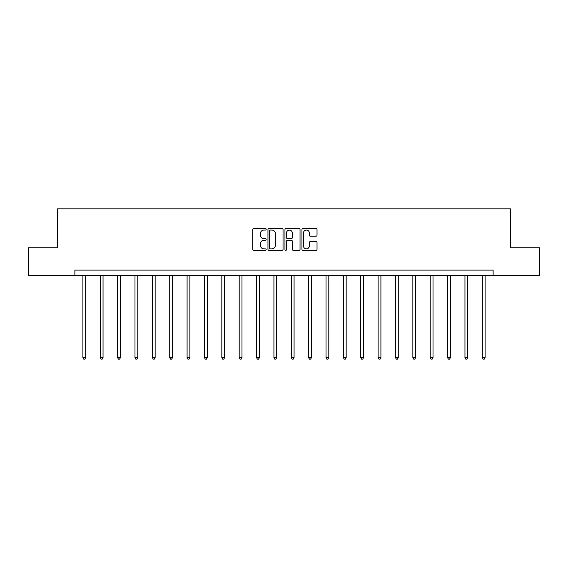 <?xml version="1.0" encoding="UTF-8"?>
<svg xmlns="http://www.w3.org/2000/svg" width="568" height="568" viewBox="0 0 568 568"><rect width="100%" height="100%" fill="white"/><g stroke="black" fill="none" stroke-linecap="round" stroke-linejoin="round"><path stroke-width="0.85" d="M266.186 229.294A0.767 0.767 0 0 0 265.426 228.535L253.811 228.535A1.093 1.093 0 0 0 252.717 229.628L252.717 249.295A1.093 1.093 0 0 0 253.811 250.389L265.426 250.389A0.767 0.767 0 0 0 266.186 249.622A0.767 0.767 0 0 0 265.426 248.855L263.921 248.855A3.493 3.493 0 0 1 260.428 245.362L260.428 243.722A3.493 3.493 0 0 1 263.921 240.221L265.426 240.221A0.767 0.767 0 0 0 266.186 239.462A0.767 0.767 0 0 0 265.426 238.695L263.921 238.695A3.493 3.493 0 0 1 260.428 235.195L260.428 233.562A3.493 3.493 0 0 1 263.921 230.061L265.426 230.061A0.767 0.767 0 0 0 266.186 229.294M315.936 236.238A1.093 1.093 0 0 0 317.029 235.145L317.029 229.628A1.093 1.093 0 0 0 315.936 228.535L303.042 228.535A1.093 1.093 0 0 0 301.949 229.628L301.949 249.295A1.093 1.093 0 0 0 303.042 250.389L315.936 250.389A1.093 1.093 0 0 0 317.029 249.295L317.029 242.628A1.093 1.093 0 0 0 315.936 241.535L310.419 241.535A1.093 1.093 0 0 0 309.326 242.628L309.326 245.937A2.925 2.925 0 0 1 306.4 248.855A2.925 2.925 0 0 1 303.475 245.937L303.475 232.986A2.925 2.925 0 0 1 306.4 230.061A2.925 2.925 0 0 1 309.326 232.986L309.326 235.145A1.093 1.093 0 0 0 310.419 236.238L315.936 236.238M74.877 275.636L28.4 275.636L28.4 247.811L57.51 247.811L57.51 208.846L510.49 208.846L510.49 247.811L539.6 247.811L539.6 275.636L493.123 275.636L493.123 270.077L74.877 270.077L74.877 275.636L493.123 275.636M283.041 229.628A1.093 1.093 0 0 0 281.948 228.535L269.054 228.535A1.093 1.093 0 0 0 267.961 229.628L267.961 249.295A1.093 1.093 0 0 0 269.054 250.389L281.948 250.389A1.093 1.093 0 0 0 283.041 249.295L283.041 229.628M286.052 228.535L298.945 228.535A1.093 1.093 0 0 1 300.039 229.628L300.039 249.295A1.093 1.093 0 0 1 298.945 250.389L293.422 250.389A1.093 1.093 0 0 1 292.335 249.295L292.335 241.315A1.093 1.093 0 0 0 291.242 240.221L287.578 240.221A1.093 1.093 0 0 0 286.485 241.315L286.485 249.622A0.767 0.767 0 0 1 285.718 250.389A0.767 0.767 0 0 1 284.959 249.622L284.959 229.628A1.093 1.093 0 0 1 286.052 228.535M270.261 230.061A0.767 0.767 0 0 0 269.495 230.828L269.495 248.088A0.767 0.767 0 0 0 270.261 248.855L271.845 248.855A3.493 3.493 0 0 0 275.338 245.362L275.338 233.562A3.493 3.493 0 0 0 271.845 230.061L270.261 230.061M292.335 233.036A2.925 2.925 0 0 0 289.41 230.118A2.925 2.925 0 0 0 286.485 233.036L286.485 237.601A1.093 1.093 0 0 0 287.578 238.695L291.242 238.695A1.093 1.093 0 0 0 292.335 237.601L292.335 233.036M82.892 275.636L82.892 357.705L85.676 357.705L85.676 275.636M85.676 357.705L84.838 359.154L83.73 359.154L82.892 357.705M100.259 275.636L100.259 357.705L103.042 357.705L103.042 275.636M103.042 357.705L102.204 359.154L101.097 359.154L100.259 357.705M117.626 275.636L117.626 357.705L120.409 357.705L120.409 275.636M120.409 357.705L119.571 359.154L118.463 359.154L117.626 357.705M134.992 275.636L134.992 357.705L137.775 357.705L137.775 275.636M137.775 357.705L136.938 359.154L135.83 359.154L134.992 357.705M152.359 275.636L152.359 357.705L155.142 357.705L155.142 275.636M155.142 357.705L154.304 359.154L153.197 359.154L152.359 357.705M169.726 275.636L169.726 357.705L172.509 357.705L172.509 275.636M172.509 357.705L171.671 359.154L170.563 359.154L169.726 357.705M187.092 275.636L187.092 357.705L189.875 357.705L189.875 275.636M189.875 357.705L189.037 359.154L187.93 359.154L187.092 357.705M204.459 275.636L204.459 357.705L207.242 357.705L207.242 275.636M207.242 357.705L206.404 359.154L205.296 359.154L204.459 357.705M221.825 275.636L221.825 357.705L224.608 357.705L224.608 275.636M224.608 357.705L223.771 359.154L222.663 359.154L221.825 357.705M239.192 275.636L239.192 357.705L241.975 357.705L241.975 275.636M241.975 357.705L241.137 359.154L240.03 359.154L239.192 357.705M256.558 275.636L256.558 357.705L259.342 357.705L259.342 275.636M259.342 357.705L258.504 359.154L257.396 359.154L256.558 357.705M273.925 275.636L273.925 357.705L276.708 357.705L276.708 275.636M276.708 357.705L275.87 359.154L274.763 359.154L273.925 357.705M291.292 275.636L291.292 357.705L294.075 357.705L294.075 275.636M294.075 357.705L293.237 359.154L292.129 359.154L291.292 357.705M308.658 275.636L308.658 357.705L311.441 357.705L311.441 275.636M311.441 357.705L310.604 359.154L309.496 359.154L308.658 357.705M326.025 275.636L326.025 357.705L328.808 357.705L328.808 275.636M328.808 357.705L327.97 359.154L326.863 359.154L326.025 357.705M343.391 275.636L343.391 357.705L346.175 357.705L346.175 275.636M346.175 357.705L345.337 359.154L344.229 359.154L343.391 357.705M360.758 275.636L360.758 357.705L363.541 357.705L363.541 275.636M363.541 357.705L362.704 359.154L361.596 359.154L360.758 357.705M378.125 275.636L378.125 357.705L380.908 357.705L380.908 275.636M380.908 357.705L380.07 359.154L378.962 359.154L378.125 357.705M395.491 275.636L395.491 357.705L398.274 357.705L398.274 275.636M398.274 357.705L397.437 359.154L396.329 359.154L395.491 357.705M412.858 275.636L412.858 357.705L415.641 357.705L415.641 275.636M415.641 357.705L414.803 359.154L413.696 359.154L412.858 357.705M430.225 275.636L430.225 357.705L433.008 357.705L433.008 275.636M433.008 357.705L432.17 359.154L431.062 359.154L430.225 357.705M447.591 275.636L447.591 357.705L450.374 357.705L450.374 275.636M450.374 357.705L449.536 359.154L448.429 359.154L447.591 357.705M464.958 275.636L464.958 357.705L467.741 357.705L467.741 275.636M467.741 357.705L466.903 359.154L465.795 359.154L464.958 357.705M482.324 275.636L482.324 357.705L485.107 357.705L485.107 275.636M485.107 357.705L484.27 359.154L483.162 359.154L482.324 357.705"/></g></svg>
